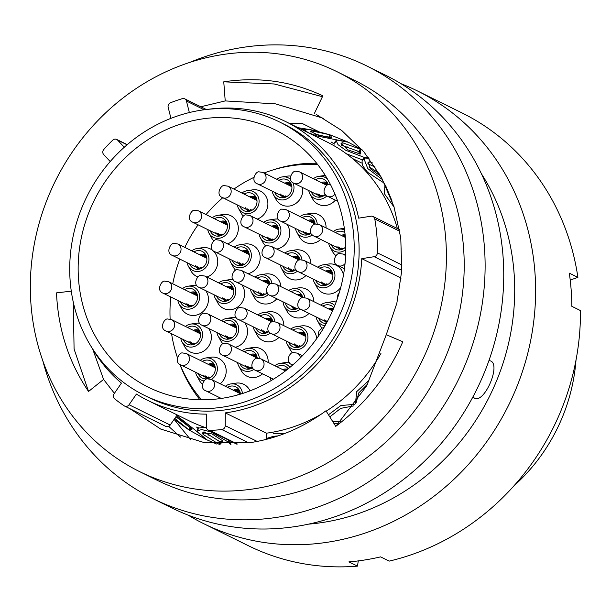 <?xml version="1.0" encoding="UTF-8"?>
<svg xmlns="http://www.w3.org/2000/svg" width="611" height="611" viewBox="0 0 611 611"><rect width="100%" height="100%" fill="white"/><g stroke="black" fill="none" stroke-linecap="round" stroke-linejoin="round"><path stroke-width="0.92" d="M513.904 485.898A174.471 159.792 -63.7 0 0 576.013 360.039M571.988 306.401A174.471 159.792 -63.7 0 0 571.85 305.813M167.697 426.661A3.75 3.437 116.3 0 1 165.757 426.379L124.621 406.078A3.75 3.437 -63.7 0 0 129.058 404.749L170.194 425.042A3.75 3.437 116.3 0 1 167.697 426.661M91.016 346.322A155.538 142.455 116.3 0 0 121.436 383.112L114.074 393.79A3.75 3.437 -63.7 0 0 114.624 398.823A172.081 157.607 -63.7 0 0 124.262 405.872A3.75 3.437 -63.7 0 0 124.621 406.078M129.058 404.749L136.429 394.072A155.538 142.455 116.3 0 0 148.053 400.564A155.538 142.455 116.3 0 0 206.434 414.143L206.35 426.913A3.75 3.437 -63.7 0 0 209.695 430.373A172.081 157.607 -63.7 0 0 221.831 429.564A3.75 3.437 -63.7 0 0 225.222 425.661L257.193 441.44M199.965 399.777A143.425 131.365 116.3 0 1 179.878 364.393M272.582 170.064A143.425 131.365 116.3 0 1 293.929 164.84A143.425 131.365 116.3 0 1 316.666 163.282M222.702 398.219A143.425 131.365 116.3 0 1 148.496 387.275A143.425 131.365 116.3 0 1 81.003 239.352A143.425 131.365 116.3 0 1 201.225 119.092A143.425 131.365 116.3 0 1 275.431 130.036A143.425 131.365 116.3 0 1 342.924 277.959A143.425 131.365 116.3 0 1 222.702 398.219M200.545 110.301A152.467 139.644 116.3 0 1 279.433 121.925A152.467 139.644 116.3 0 1 351.172 279.181A152.467 139.644 116.3 0 1 223.382 407.01A152.467 139.644 116.3 0 1 144.494 395.386A152.467 139.644 116.3 0 1 72.755 238.137A152.467 139.644 116.3 0 1 200.545 110.301M279.433 121.925L284.344 124.354A152.467 139.644 116.3 0 1 356.083 281.602A152.467 139.644 116.3 0 1 228.293 409.439A152.467 139.644 116.3 0 1 149.405 397.807L144.494 395.386M369.013 166.925A152.002 139.216 116.3 0 1 379.11 173.348M206.48 427.899A155.538 142.455 116.3 0 1 189.181 420.857L148.053 400.564M321.355 414.098A155.538 142.455 116.3 0 1 266.442 433.191L225.306 412.891L225.222 425.661M380.936 353.494A155.538 142.455 116.3 0 1 326.182 411.157M401.152 278.081L361.773 258.652A155.538 142.455 116.3 0 1 225.306 412.891M207.954 109.331A155.538 142.455 116.3 0 1 285.704 121.597A155.538 142.455 116.3 0 1 358.657 218.158L371.045 216.202A3.75 3.437 -63.7 0 1 374.772 218.929A172.081 157.607 -63.7 0 1 377.384 252.862L402.007 265.014M285.704 121.597L326.832 141.897A155.538 142.455 116.3 0 1 397.349 228.506M266.442 433.191L266.404 439.355M177.175 414.93L170.194 425.042M401.778 270.314L374.161 256.689L361.773 258.652M374.161 256.689A3.75 3.437 -63.7 0 0 377.384 252.862M189.349 112.546L186.439 101.014A3.75 3.437 -63.7 0 0 182.299 98.654A172.081 157.607 -63.7 0 0 170.553 102.732A3.75 3.437 -63.7 0 0 168.178 107.368L170.95 118.351M124.262 147.251L117.595 140.11A3.75 3.437 -63.7 0 0 112.745 140.156A172.081 157.607 -63.7 0 0 103.817 149.451A3.75 3.437 -63.7 0 0 103.702 154.568L110.209 161.541M278.135 435.88L273.514 436.315L266.404 438.454M229.156 440.386L229.308 442.341L230.973 444.327M230.362 444.342L228.537 442.188L210.902 431.916L201.783 429.571L197.613 430.686L197.758 431.946L206.694 439.744L216.676 444.037M175.915 416.748L192.06 429.151L189.318 430.167L205.884 439.355L197.055 431.61L176.739 415.556M191.09 427.929L189.318 430.167L174.799 418.405M219.105 444.319L203.02 434.36L202.547 432.848L211.948 433.894L223.061 441.035L219.845 444.571M236.174 444.105L235.044 443.296M338.341 423.843L333.98 423.484L332.69 421.262L340.365 421.773M375.2 167.055L367.837 163.763L369.693 161.793L372.397 162.908M359.398 154.018L359.482 151.887L360.902 149.558L360.276 154.048L347.804 149.832L341.007 143.28L342.466 142.73L360.246 149.137L358.825 151.467L341.037 145.067M359.574 151.742L358.825 151.467M329.245 137.467L314.092 133.84M331.025 141.928L334.416 144.081M345.765 147.992L347.086 146.739M356.289 150.268L359.535 152.635M361.956 149.619L348.285 142.226L337.264 140.179L336.218 140.813L338.02 144.654L345.597 150.207L364.63 157.562L362.147 159.738L346.322 153.735M384.51 183.308L367.578 172.302L362.27 165.245L362.071 160.716M394.11 207.114L384.441 193.794L384.961 184.216M355.434 403.619L356.709 391.651L368.922 380.409M328.458 414.777L340.846 405.544L354.93 404.314M273.308 433.657L284.634 433.543M197.613 430.686L198.537 428.105L204.563 427.257M221.052 441.806L218.967 441.249M208.855 435.376L208.962 434.215M198.674 427.853L196.421 427.089M183.85 421.514L181.834 420.376M181.07 420.093L181.253 419.673M177.748 417.588L190.349 427.593M203.944 431.794L220.021 441.753L219.158 444.182M219.968 444.22L220.762 442.005L222.511 440.378M380.768 176.235L370.724 169.048L367.99 162.32L369.693 161.793M362.438 150.161L360.902 149.558M329.566 137.49L330.49 134.993L331.498 137.521L318.629 135.375L310.296 131.296L311.465 130.853L329.719 134.741L328.802 137.307M334.622 142.355L336.562 139.843L316.651 135.894L307.906 132.541L305.026 130.059L305.783 129.601L311.648 129.899L329.719 134.741M298.191 127.768L299.443 128.363M301.681 129.486L310.77 129.723L298.443 127.768M336.562 139.843L347.476 141.836L330.49 134.993M364.63 157.562L368.67 157.814M369.029 158.28L365.233 158.066L363.935 158.73L367.814 168.613L382.738 179.848M385.472 185.27L392.117 201.187M367.799 383.83L358.817 392.842L356.167 402.596M353.777 405.887L340.694 408.377L329.803 416.908M304.316 130.785L305.011 129.448M197.055 431.61L197.796 428.502M228.537 442.188L228.59 440.111M311.465 130.853L310.961 132.251M342.466 142.73L341.259 144.708M188.662 429.747L190.082 427.417M203.02 434.36L203.83 432.092M472.937 396.875L474.472 398.181M474.304 398.105C484.049 404.283 501.333 364.805 490.549 360.918L488.937 360.589M139.69 471.654L157.493 480.437A222.984 204.234 -63.7 0 0 272.865 497.446A222.984 204.234 -63.7 0 0 459.77 310.48A222.984 204.234 -63.7 0 0 354.838 80.499L337.035 71.716A222.984 204.234 -63.7 0 0 221.671 54.707A222.984 204.234 -63.7 0 0 34.766 241.666A222.984 204.234 -63.7 0 0 139.69 471.654A222.984 204.234 -63.7 0 0 255.062 488.655A222.984 204.234 -63.7 0 0 441.967 301.697A222.984 204.234 -63.7 0 0 337.035 71.716M42.755 360.582A241.322 221.022 -63.7 0 0 153.193 498.759A241.322 221.022 -63.7 0 0 278.043 517.166A241.322 221.022 -63.7 0 0 480.315 314.833A241.322 221.022 -63.7 0 0 366.76 65.942A241.322 221.022 -63.7 0 0 241.91 47.536A241.322 221.022 -63.7 0 0 189.914 62.353M153.193 498.759L171.821 507.947A241.322 221.022 -63.7 0 0 296.671 526.354A241.322 221.022 -63.7 0 0 498.943 324.021A241.322 221.022 -63.7 0 0 385.388 75.13L366.76 65.942M308.509 524.146A222.984 204.234 -63.7 0 0 323.356 522.359A222.984 204.234 -63.7 0 0 481.407 173.753M188.096 515.111A241.322 221.022 -63.7 0 0 203.692 523.673A241.322 221.022 -63.7 0 0 328.542 542.079A241.322 221.022 -63.7 0 0 530.814 339.747A241.322 221.022 -63.7 0 0 417.26 90.856A241.322 221.022 -63.7 0 0 400.976 83.692M203.692 523.673L248.532 545.799A241.322 221.022 -63.7 0 0 357.481 566.13L348.889 561.891A241.322 221.022 -63.7 0 0 364.79 559.966A241.322 221.022 -63.7 0 0 380.607 556.873L389.199 561.112A241.322 221.022 -63.7 0 0 580.45 310.579L571.858 306.34A241.322 221.022 -63.7 0 0 569.299 273.148L577.899 277.386A241.322 221.022 -63.7 0 0 462.099 112.982L417.26 90.856M190.953 440.065L174.112 419.367M180.512 437.102L168.682 426.356M71.288 291.157L56.495 292.875C58.175 329.619 68.852 362.483 88.542 391.46L103.587 379.423L114.394 393.324M129.845 408.66L160.708 429.059L204.731 442.761L251.503 442.44C278.333 438.095 303.155 427.547 325.961 410.806L335.745 426.348C365.248 404.215 387.595 376.017 402.794 341.748L386.274 334.713L396.86 303.209L401.763 270.574L400.77 237.985L393.95 206.602L381.508 177.572L363.942 151.91L341.832 130.578L316.284 114.425M103.587 379.423L92.803 349.385M323.738 118.404L275.538 103.87L225.222 100.922L200.798 106.765M318.927 131.724L302.048 123.399L289.583 123.514M386.274 334.713L366.707 385.831L335.974 426.18M225.222 100.922L223.756 81.836C258.736 76.566 291.768 81.225 322.852 95.828L314.367 113.486M577.899 277.386L570.208 280.044M358.275 560.898L357.481 566.13M223.756 81.836L274.293 83.982L322.432 96.698M88.542 391.46L74.084 349.057L73.267 302.063M202.348 361.422A9.547 8.745 116.3 0 1 212.934 362.598A9.547 8.745 116.3 0 1 215.293 368.066A9.547 8.745 116.3 0 1 204.922 378.828A9.547 8.745 116.3 0 1 198.109 373.481M200.232 360.383A11.762 10.769 116.3 0 1 205.586 358.015A11.762 10.769 116.3 0 1 217.348 367.738A11.762 10.769 116.3 0 1 211.368 379.408M203.959 380.905A11.762 10.769 116.3 0 1 196.818 375.78A11.762 10.769 116.3 0 1 195.604 372.244M196.818 375.78L199.354 380.401A15.351 14.061 -63.7 0 0 202.409 384.166M220.235 383.784A15.351 14.061 -63.7 0 0 226.154 369.907A15.351 14.061 -63.7 0 0 210.795 357.221L205.586 358.015M187.539 327.488A9.547 8.745 116.3 0 1 198.117 328.665A9.547 8.745 116.3 0 1 200.484 334.125A9.547 8.745 116.3 0 1 190.113 344.887A9.547 8.745 116.3 0 1 183.3 339.548M185.423 326.442A11.762 10.769 116.3 0 1 190.777 324.082A11.762 10.769 116.3 0 1 202.539 333.805A11.762 10.769 116.3 0 1 194.779 346.353A11.762 10.769 116.3 0 1 182.009 341.847A11.762 10.769 116.3 0 1 180.787 338.311M182.009 341.847L184.545 346.468A15.351 14.061 -63.7 0 0 201.21 352.348A15.351 14.061 -63.7 0 0 211.337 335.974A15.351 14.061 -63.7 0 0 208.618 328.474M184.629 289.652A9.547 8.745 116.3 0 1 195.207 290.828A9.547 8.745 116.3 0 1 197.574 296.289A9.547 8.745 116.3 0 1 187.203 307.05A9.547 8.745 116.3 0 1 180.382 301.712M182.513 288.606A11.762 10.769 116.3 0 1 187.86 286.246A11.762 10.769 116.3 0 1 199.629 295.968A11.762 10.769 116.3 0 1 191.869 308.517A11.762 10.769 116.3 0 1 179.099 304.011A11.762 10.769 116.3 0 1 177.877 300.475M179.099 304.011L181.635 308.631A15.351 14.061 -63.7 0 0 198.3 314.512A15.351 14.061 -63.7 0 0 208.427 298.137A15.351 14.061 -63.7 0 0 205.701 290.637M193.924 251.9A9.547 8.745 116.3 0 1 204.502 253.076A9.547 8.745 116.3 0 1 206.869 258.545A9.547 8.745 116.3 0 1 196.498 269.298A9.547 8.745 116.3 0 1 189.685 263.96M191.808 250.854A11.762 10.769 116.3 0 1 197.154 248.494A11.762 10.769 116.3 0 1 208.924 258.216A11.762 10.769 116.3 0 1 201.164 270.765A11.762 10.769 116.3 0 1 188.394 266.259A11.762 10.769 116.3 0 1 187.172 262.722M188.394 266.259L190.93 270.879A15.351 14.061 -63.7 0 0 197.857 276.928M206.824 277.043A15.351 14.061 -63.7 0 0 217.722 260.385A15.351 14.061 -63.7 0 0 202.371 247.699L197.154 248.494M244.056 194.084A9.547 8.745 116.3 0 1 254.634 195.26A9.547 8.745 116.3 0 1 256.994 200.729A9.547 8.745 116.3 0 1 246.63 211.482A9.547 8.745 116.3 0 1 239.81 206.144M241.941 193.038A11.762 10.769 116.3 0 1 247.287 190.678A11.762 10.769 116.3 0 1 259.056 200.4A11.762 10.769 116.3 0 1 251.289 212.949A11.762 10.769 116.3 0 1 238.527 208.443A11.762 10.769 116.3 0 1 237.305 204.906M238.527 208.443L241.062 213.063A15.351 14.061 -63.7 0 0 243.323 216.095M257.254 219.12A15.351 14.061 -63.7 0 0 267.855 202.569A15.351 14.061 -63.7 0 0 252.503 189.884L247.287 190.678M214.484 218.746A9.547 8.745 116.3 0 1 225.069 219.922A9.547 8.745 116.3 0 1 227.429 225.39A9.547 8.745 116.3 0 1 217.065 236.151A9.547 8.745 116.3 0 1 210.245 230.805M212.376 217.707A11.762 10.769 116.3 0 1 217.722 215.339A11.762 10.769 116.3 0 1 229.484 225.062A11.762 10.769 116.3 0 1 221.724 237.61A11.762 10.769 116.3 0 1 208.954 233.104A11.762 10.769 116.3 0 1 207.74 229.568M208.954 233.104L211.498 237.725A15.351 14.061 -63.7 0 0 213.858 240.856M227.498 243.85A15.351 14.061 -63.7 0 0 238.29 227.231A15.351 14.061 -63.7 0 0 222.931 214.545L217.722 215.339M236.342 248.211A9.547 8.745 116.3 0 1 246.92 249.387A9.547 8.745 116.3 0 1 249.28 254.856A9.547 8.745 116.3 0 1 238.916 265.617A9.547 8.745 116.3 0 1 232.096 260.271M234.227 247.172A11.762 10.769 116.3 0 1 239.573 244.805A11.762 10.769 116.3 0 1 251.342 254.527A11.762 10.769 116.3 0 1 243.575 267.076A11.762 10.769 116.3 0 1 230.813 262.57A11.762 10.769 116.3 0 1 229.591 259.033M230.813 262.57L233.349 267.19A15.351 14.061 -63.7 0 0 235.625 270.245M248.005 273.697A15.351 14.061 -63.7 0 0 260.141 256.696A15.351 14.061 -63.7 0 0 244.79 244.01L239.573 244.805M220.785 283.932A9.547 8.745 116.3 0 1 231.37 285.108A9.547 8.745 116.3 0 1 233.73 290.576A9.547 8.745 116.3 0 1 223.359 301.33A9.547 8.745 116.3 0 1 216.546 295.991M218.677 282.885A11.762 10.769 116.3 0 1 224.023 280.525A11.762 10.769 116.3 0 1 235.785 290.248A11.762 10.769 116.3 0 1 228.025 302.796A11.762 10.769 116.3 0 1 215.255 298.29A11.762 10.769 116.3 0 1 214.041 294.754M215.255 298.29L217.799 302.911A15.351 14.061 -63.7 0 0 234.456 308.792A15.351 14.061 -63.7 0 0 244.591 292.417A15.351 14.061 -63.7 0 0 241.742 284.757M223.695 321.768A9.547 8.745 116.3 0 1 234.28 322.944A9.547 8.745 116.3 0 1 236.64 328.405A9.547 8.745 116.3 0 1 226.276 339.166A9.547 8.745 116.3 0 1 219.456 333.827M221.587 320.722A11.762 10.769 116.3 0 1 226.933 318.362A11.762 10.769 116.3 0 1 238.695 328.084A11.762 10.769 116.3 0 1 230.935 340.632A11.762 10.769 116.3 0 1 218.165 336.126A11.762 10.769 116.3 0 1 216.951 332.59M218.165 336.126L220.708 340.747A15.351 14.061 -63.7 0 0 222.954 343.764M235.227 347.285A15.351 14.061 -63.7 0 0 247.501 330.253A15.351 14.061 -63.7 0 0 244.652 322.593M244.308 351.768A9.547 8.745 116.3 0 1 254.886 352.937A9.547 8.745 116.3 0 1 257.239 358.283M242.193 350.722A11.762 10.769 116.3 0 1 247.539 348.362A11.762 10.769 116.3 0 1 259.308 358.084A11.762 10.769 116.3 0 1 259.324 358.336M253.955 369.342A11.762 10.769 116.3 0 1 238.779 366.119A11.762 10.769 116.3 0 1 237.557 362.583M238.779 366.119L241.314 370.74A15.351 14.061 -63.7 0 0 262.554 373.817M268.122 362.422A15.351 14.061 -63.7 0 0 268.107 360.246A15.351 14.061 -63.7 0 0 252.755 347.56L247.539 348.362M227.46 387.351A9.547 8.745 116.3 0 1 238.038 388.527A9.547 8.745 116.3 0 1 240.375 393.705M276.92 366.76A9.547 8.745 116.3 0 1 287.506 367.937A9.547 8.745 116.3 0 1 288.201 368.777M271.131 380.6A11.762 10.769 116.3 0 1 270.177 377.583M260.019 316.024A9.547 8.745 116.3 0 1 270.597 317.201A9.547 8.745 116.3 0 1 272.842 321.722M270.368 333.071A11.762 10.769 116.3 0 1 254.489 330.375A11.762 10.769 116.3 0 1 253.267 326.839M254.489 330.375L257.025 335.004A15.351 14.061 -63.7 0 0 278.967 337.417M283.863 325.686A15.351 14.061 -63.7 0 0 283.817 324.51A15.351 14.061 -63.7 0 0 268.466 311.816L263.249 312.618A11.762 10.769 116.3 0 1 274.942 321.653M257.109 278.188A9.547 8.745 116.3 0 1 267.687 279.364A9.547 8.745 116.3 0 1 269.947 284M268.443 294.342A11.762 10.769 116.3 0 1 251.579 292.547A11.762 10.769 116.3 0 1 250.357 289.003M251.579 292.547L254.115 297.167A15.351 14.061 -63.7 0 0 276.821 298.771M265.892 223.382A9.547 8.745 116.3 0 1 276.47 224.558A9.547 8.745 116.3 0 1 278.837 230.026A9.547 8.745 116.3 0 1 268.466 240.78A9.547 8.745 116.3 0 1 261.653 235.441M263.776 222.343A11.762 10.769 116.3 0 1 269.13 219.975A11.762 10.769 116.3 0 1 280.892 229.698A11.762 10.769 116.3 0 1 273.132 242.246A11.762 10.769 116.3 0 1 260.362 237.74A11.762 10.769 116.3 0 1 259.148 234.204M260.362 237.74L262.898 242.361A15.351 14.061 -63.7 0 0 265.869 246.057M276.707 249.036A15.351 14.061 -63.7 0 0 289.69 231.867A15.351 14.061 -63.7 0 0 286.849 224.206M278.952 180.337A9.547 8.745 116.3 0 1 289.538 181.505A9.547 8.745 116.3 0 1 291.898 186.974A9.547 8.745 116.3 0 1 281.526 197.735A9.547 8.745 116.3 0 1 274.713 192.389M292.89 182.62A11.762 10.769 116.3 0 1 293.952 186.653A11.762 10.769 116.3 0 1 286.192 199.201A11.762 10.769 116.3 0 1 273.423 194.688A11.762 10.769 116.3 0 1 272.208 191.151M273.423 194.688L275.958 199.308A15.351 14.061 -63.7 0 0 292.623 205.197A15.351 14.061 -63.7 0 0 302.75 188.814A15.351 14.061 -63.7 0 0 302.605 187.539M315.513 179.756A9.547 8.745 116.3 0 1 326.091 180.932A9.547 8.745 116.3 0 1 328.138 184.598M326.87 195.887A11.762 10.769 116.3 0 1 309.983 194.115A11.762 10.769 116.3 0 1 308.761 190.579M309.983 194.115L312.519 198.735A15.351 14.061 -63.7 0 0 335.393 200.141M302.208 217.638A9.547 8.745 116.3 0 1 312.794 218.814A9.547 8.745 116.3 0 1 315.146 224.184M300.1 216.592A11.762 10.769 116.3 0 1 305.447 214.232A11.762 10.769 116.3 0 1 317.208 223.954A11.762 10.769 116.3 0 1 317.216 224.016M312.274 234.907A11.762 10.769 116.3 0 1 296.679 231.997A11.762 10.769 116.3 0 1 295.464 228.461M296.679 231.997L299.222 236.617A15.351 14.061 -63.7 0 0 320.752 239.428M326.045 227.888A15.351 14.061 -63.7 0 0 326.014 226.123A15.351 14.061 -63.7 0 0 310.655 213.438L305.447 214.232M287.04 254.138A9.547 8.745 116.3 0 1 297.618 255.306A9.547 8.745 116.3 0 1 299.864 259.835M297.389 271.185A11.762 10.769 116.3 0 1 281.511 268.489A11.762 10.769 116.3 0 1 280.296 264.953M281.511 268.489L284.046 273.117A15.351 14.061 -63.7 0 0 305.989 275.53M310.884 263.799A15.351 14.061 -63.7 0 0 310.839 262.623A15.351 14.061 -63.7 0 0 295.487 249.93L290.278 250.731A11.762 10.769 116.3 0 1 301.964 259.767M292.89 330.139A9.547 8.745 116.3 0 1 303.468 331.315A9.547 8.745 116.3 0 1 305.836 336.783A9.547 8.745 116.3 0 1 295.464 347.537A9.547 8.745 116.3 0 1 288.644 342.198M290.775 329.092A11.762 10.769 116.3 0 1 296.121 326.732A11.762 10.769 116.3 0 1 307.891 336.455A11.762 10.769 116.3 0 1 300.123 349.003A11.762 10.769 116.3 0 1 287.361 344.497A11.762 10.769 116.3 0 1 286.139 340.961M287.361 344.497L289.897 349.118A15.351 14.061 -63.7 0 0 292.745 352.707M322.822 306.088A9.547 8.745 116.3 0 1 333.4 307.264A9.547 8.745 116.3 0 1 333.858 307.784M325.037 325.648A11.762 10.769 116.3 0 1 317.292 320.447A11.762 10.769 116.3 0 1 316.078 316.91M317.292 320.447L319.828 325.067A15.351 14.061 -63.7 0 0 322.081 328.084M319.912 268.252A9.547 8.745 116.3 0 1 330.49 269.428A9.547 8.745 116.3 0 1 332.858 274.897A9.547 8.745 116.3 0 1 322.486 285.65A9.547 8.745 116.3 0 1 315.673 280.312M317.796 267.206A11.762 10.769 116.3 0 1 323.143 264.846A11.762 10.769 116.3 0 1 334.912 274.568A11.762 10.769 116.3 0 1 327.152 287.117A11.762 10.769 116.3 0 1 314.382 282.61A11.762 10.769 116.3 0 1 313.16 279.074M314.382 282.61L316.918 287.231A15.351 14.061 -63.7 0 0 340.762 287.391M335.462 232.531A9.547 8.745 116.3 0 1 344.887 232.699M345.773 249.609A11.762 10.769 116.3 0 1 329.932 246.89A11.762 10.769 116.3 0 1 328.718 243.354M329.932 246.89L332.468 251.511A15.351 14.061 -63.7 0 0 335.89 255.574M290.966 291.6A9.547 8.745 116.3 0 1 300.52 293.318A9.547 8.745 116.3 0 1 302.735 297.679M300.406 309.097A11.762 10.769 116.3 0 1 284.413 306.501A11.762 10.769 116.3 0 1 283.061 301.918A11.762 10.769 116.3 0 1 283.061 301.849M284.413 306.501L286.949 311.121A15.351 14.061 -63.7 0 0 309.006 313.42M313.787 301.628A15.351 14.061 -63.7 0 0 313.741 300.627A15.351 14.061 -63.7 0 0 298.382 287.934L293.173 288.736A11.762 10.769 116.3 0 1 304.843 297.595M317.674 164.558A140.53 128.707 -63.7 0 0 290.553 165.887A140.53 128.707 -63.7 0 0 264.082 172.997M199.728 323.227A15.351 14.061 -63.7 0 0 195.986 323.28L190.777 324.082M196.811 285.39A15.351 14.061 -63.7 0 0 193.076 285.444L187.86 286.246M233.165 279.701A15.351 14.061 -63.7 0 0 229.232 279.731L224.023 280.525M236.083 317.537A15.351 14.061 -63.7 0 0 232.142 317.567L226.933 318.362M250.006 390.857A15.351 14.061 -63.7 0 0 235.907 383.15L230.698 383.945A11.762 10.769 116.3 0 1 242.445 393.522M289.309 362.529A15.351 14.061 -63.7 0 0 285.368 362.56L280.159 363.354A11.762 10.769 116.3 0 1 289.889 367.402M280.907 286.635A15.351 14.061 -63.7 0 0 265.556 273.98L260.339 274.782A11.762 10.769 116.3 0 1 271.971 283.397M278.272 219.15A15.351 14.061 -63.7 0 0 274.339 219.181L269.13 219.975M290.569 176.014A15.351 14.061 -63.7 0 0 287.399 176.128L282.19 176.93A11.762 10.769 116.3 0 1 290.706 179.581M325.266 175.418A15.351 14.061 -63.7 0 0 323.96 175.556L318.743 176.35A11.762 10.769 116.3 0 1 327.649 179.397M316.689 338.616A15.351 14.061 -63.7 0 0 301.338 325.938L296.121 326.732M336.134 302.017A15.351 14.061 -63.7 0 0 331.269 301.887L326.06 302.682A11.762 10.769 116.3 0 1 334.782 305.531M343.474 274.988A15.351 14.061 -63.7 0 0 328.359 264.051L323.143 264.846M344.329 228.27A15.351 14.061 -63.7 0 0 343.909 228.331L338.7 229.125A11.762 10.769 116.3 0 1 344.558 229.95M253.863 177.396A140.53 128.707 -63.7 0 0 233.914 189.082M222.771 197.735A140.53 128.707 -63.7 0 0 206.037 214.576M198.094 224.81A140.53 128.707 -63.7 0 0 184.812 247.409M179.817 259.087A140.53 128.707 -63.7 0 0 172.753 283.794M170.775 296.961A140.53 128.707 -63.7 0 0 170.133 319.102M171.592 333.766A140.53 128.707 -63.7 0 0 177.434 357.595M180.016 364.492A140.53 128.707 -63.7 0 0 201.599 399.8M288.69 290.477A11.762 10.769 116.3 0 1 293.173 288.736M298.916 307.646A9.547 8.745 116.3 0 1 292.516 309.54A9.547 8.745 116.3 0 1 285.329 302.964M333.346 231.493A11.762 10.769 116.3 0 1 338.7 229.125M345.765 246.821A9.547 8.745 116.3 0 1 338.036 249.937A9.547 8.745 116.3 0 1 331.223 244.591M320.706 305.042A11.762 10.769 116.3 0 1 326.06 302.682M326.228 323.532A9.547 8.745 116.3 0 1 325.396 323.486A9.547 8.745 116.3 0 1 318.583 318.148M284.925 253.091A11.762 10.769 116.3 0 1 290.278 250.731M295.93 269.703A9.547 8.745 116.3 0 1 289.614 271.536A9.547 8.745 116.3 0 1 282.801 266.19M311.037 233.257A9.547 8.745 116.3 0 1 304.79 235.036A9.547 8.745 116.3 0 1 297.969 229.698M313.397 178.718A11.762 10.769 116.3 0 1 318.743 176.35M325.35 194.519A9.547 8.745 116.3 0 1 318.087 197.154A9.547 8.745 116.3 0 1 311.266 191.816M276.836 179.29A11.762 10.769 116.3 0 1 282.19 176.93M254.993 277.142A11.762 10.769 116.3 0 1 260.339 274.782M267.183 292.707A9.547 8.745 116.3 0 1 259.683 295.587A9.547 8.745 116.3 0 1 252.862 290.24M257.903 314.978A11.762 10.769 116.3 0 1 263.249 312.618M268.909 331.59A9.547 8.745 116.3 0 1 262.593 333.423A9.547 8.745 116.3 0 1 255.78 328.076M274.813 365.722A11.762 10.769 116.3 0 1 280.159 363.354M272.972 379.492A9.547 8.745 116.3 0 1 272.682 378.82M225.344 386.305A11.762 10.769 116.3 0 1 230.698 383.945M252.633 367.73A9.547 8.745 116.3 0 1 246.882 369.166A9.547 8.745 116.3 0 1 240.07 363.82M248.753 442.853L221.831 429.564M204.189 109.774L186.439 101.014M127.08 144.784L117.595 140.11M399.815 231.294L374.772 218.929M209.695 430.373L237.381 444.029M302.666 297.374L275.569 284A6.347 5.812 116.3 0 1 278.555 290.546A6.347 5.812 116.3 0 1 273.232 295.861A6.347 5.812 116.3 0 1 269.955 295.38L297.076 308.761M334.935 194.099A6.347 5.812 116.3 0 1 330.78 196.727A6.347 5.812 116.3 0 1 327.496 196.246L337.715 201.286M345.635 255.215L343.42 254.115A6.347 5.812 116.3 0 1 345.597 256.085M345.039 263.608A6.347 5.812 116.3 0 1 341.083 265.984A6.347 5.812 116.3 0 1 337.807 265.495L344.444 268.771M332.712 274.568L303.927 260.362A6.347 5.812 116.3 0 1 306.913 266.908A6.347 5.812 116.3 0 1 301.597 272.231A6.347 5.812 116.3 0 1 298.313 271.742L325.839 285.329M345.33 237.404L319.477 224.649A6.347 5.812 116.3 0 1 322.463 231.187A6.347 5.812 116.3 0 1 317.147 236.51A6.347 5.812 116.3 0 1 313.863 236.029L341.396 249.609M315.009 223.954L286.231 209.749A6.347 5.812 116.3 0 1 289.209 216.294A6.347 5.812 116.3 0 1 283.894 221.617A6.347 5.812 116.3 0 1 280.609 221.129L308.143 234.716M326.748 185.301L299.527 171.874A6.347 5.812 116.3 0 1 302.514 178.412A6.347 5.812 116.3 0 1 297.19 183.735A6.347 5.812 116.3 0 1 293.914 183.247L321.439 196.834M291.752 186.653L262.967 172.447A6.347 5.812 116.3 0 1 265.953 178.992A6.347 5.812 116.3 0 1 260.637 184.308A6.347 5.812 116.3 0 1 257.353 183.827L284.886 197.406M299.046 260.057L271.055 246.248A6.347 5.812 116.3 0 1 274.041 252.794A6.347 5.812 116.3 0 1 268.725 258.109A6.347 5.812 116.3 0 1 265.441 257.628L292.975 271.208M278.692 229.698L249.907 215.5A6.347 5.812 116.3 0 1 252.893 222.037A6.347 5.812 116.3 0 1 247.577 227.361A6.347 5.812 116.3 0 1 244.293 226.872L271.826 240.459M227.284 225.062L198.506 210.864A6.347 5.812 116.3 0 1 201.493 217.409A6.347 5.812 116.3 0 1 196.169 222.725A6.347 5.812 116.3 0 1 192.893 222.244L220.418 235.823M256.857 200.4L228.071 186.195A6.347 5.812 116.3 0 1 231.057 192.74A6.347 5.812 116.3 0 1 225.734 198.063A6.347 5.812 116.3 0 1 222.457 197.574L249.983 211.162M249.135 254.527L220.357 240.329A6.347 5.812 116.3 0 1 223.343 246.867A6.347 5.812 116.3 0 1 218.02 252.19A6.347 5.812 116.3 0 1 214.744 251.709L242.269 265.289M269.451 284.275L241.124 270.299A6.347 5.812 116.3 0 1 244.11 276.844A6.347 5.812 116.3 0 1 238.794 282.16A6.347 5.812 116.3 0 1 235.51 281.679L263.036 295.266M233.585 290.248L204.807 276.042A6.347 5.812 116.3 0 1 207.786 282.588A6.347 5.812 116.3 0 1 202.47 287.911A6.347 5.812 116.3 0 1 199.186 287.422L226.719 301.009M197.429 295.968L168.644 281.763A6.347 5.812 116.3 0 1 171.63 288.308A6.347 5.812 116.3 0 1 166.314 293.624A6.347 5.812 116.3 0 1 163.03 293.143L190.556 306.73M206.724 258.216L177.938 244.01A6.347 5.812 116.3 0 1 180.925 250.556A6.347 5.812 116.3 0 1 175.609 255.879A6.347 5.812 116.3 0 1 172.325 255.39L199.85 268.977M200.339 333.805L171.554 319.599A6.347 5.812 116.3 0 1 174.54 326.144A6.347 5.812 116.3 0 1 169.224 331.46A6.347 5.812 116.3 0 1 165.94 330.979L193.473 344.566M236.495 328.084L207.717 313.878A6.347 5.812 116.3 0 1 210.703 320.424A6.347 5.812 116.3 0 1 205.38 325.747A6.347 5.812 116.3 0 1 202.104 325.258L229.629 338.845M215.148 367.738L186.363 353.54A6.347 5.812 116.3 0 1 189.349 360.085A6.347 5.812 116.3 0 1 184.033 365.401A6.347 5.812 116.3 0 1 180.749 364.92L208.282 378.499M272.025 321.944L244.033 308.135A6.347 5.812 116.3 0 1 247.02 314.68A6.347 5.812 116.3 0 1 241.704 319.996A6.347 5.812 116.3 0 1 238.42 319.515L265.945 333.102M257.109 358.084L228.323 343.878A6.347 5.812 116.3 0 1 231.309 350.424A6.347 5.812 116.3 0 1 225.994 355.739A6.347 5.812 116.3 0 1 222.71 355.258L250.235 368.838M240.26 393.667L211.475 379.462A6.347 5.812 116.3 0 1 214.461 386.007A6.347 5.812 116.3 0 1 209.145 391.33A6.347 5.812 116.3 0 1 205.861 390.841L221.258 398.441M285.421 370.953L260.943 358.878A6.347 5.812 116.3 0 1 263.929 365.416A6.347 5.812 116.3 0 1 258.606 370.74A6.347 5.812 116.3 0 1 255.329 370.251L273.453 379.194M305.691 336.455L276.905 322.249A6.347 5.812 116.3 0 1 279.891 328.794A6.347 5.812 116.3 0 1 274.576 334.118A6.347 5.812 116.3 0 1 271.292 333.629L298.817 347.216M302.483 355.709L297.259 353.127A6.347 5.812 116.3 0 1 300.352 357.878M292.806 364.92A6.347 5.812 116.3 0 1 291.646 364.507L292.692 365.027M332.529 310.877L306.837 298.199A6.347 5.812 116.3 0 1 309.823 304.744A6.347 5.812 116.3 0 1 304.507 310.067A6.347 5.812 116.3 0 1 301.223 309.578L326.931 322.264M209.39 378.087A6.652 6.095 116.3 0 1 206.144 376.307M209.39 364.897A7.111 6.507 116.3 0 1 214.843 365.813M208.122 364.278A7.951 7.286 116.3 0 1 214.278 364.492M194.581 344.153A6.652 6.095 116.3 0 1 191.327 342.374M194.581 330.963A7.111 6.507 116.3 0 1 200.034 331.88M193.313 330.337A7.951 7.286 116.3 0 1 199.469 330.559M191.671 306.317A6.652 6.095 116.3 0 1 188.417 304.538M191.671 293.127A7.111 6.507 116.3 0 1 197.116 294.044M190.403 292.501A7.951 7.286 116.3 0 1 196.559 292.722M200.966 268.565A6.652 6.095 116.3 0 1 197.712 266.786M200.966 255.375A7.111 6.507 116.3 0 1 206.419 256.292M199.698 254.749A7.951 7.286 116.3 0 1 205.854 254.97M251.09 210.749A6.652 6.095 116.3 0 1 247.845 208.97M251.09 197.559A7.111 6.507 116.3 0 1 256.544 198.476M249.83 196.933A7.951 7.286 116.3 0 1 255.986 197.154M221.526 235.411A6.652 6.095 116.3 0 1 218.28 233.631M221.526 222.221A7.111 6.507 116.3 0 1 226.979 223.137M220.258 221.602A7.951 7.286 116.3 0 1 226.421 221.816M243.377 264.876A6.652 6.095 116.3 0 1 240.131 263.097M243.377 251.686A7.111 6.507 116.3 0 1 248.83 252.603M242.116 251.06A7.951 7.286 116.3 0 1 248.272 251.281M227.827 300.597A6.652 6.095 116.3 0 1 224.581 298.817M227.827 287.407A7.111 6.507 116.3 0 1 233.28 288.323M226.559 286.78A7.951 7.286 116.3 0 1 232.715 287.002M230.737 338.433A6.652 6.095 116.3 0 1 227.491 336.653M230.737 325.243A7.111 6.507 116.3 0 1 236.19 326.159M229.469 324.617A7.951 7.286 116.3 0 1 235.632 324.838M251.35 368.425A6.652 6.095 116.3 0 1 248.097 366.646M251.35 355.235A7.111 6.507 116.3 0 1 256.803 356.152M250.082 354.617A7.951 7.286 116.3 0 1 256.238 354.831M234.502 390.826A7.111 6.507 116.3 0 1 239.955 391.743M233.234 390.2A7.951 7.286 116.3 0 1 239.39 390.421M283.962 370.235A7.111 6.507 116.3 0 1 286.628 370.022M282.694 369.609A7.951 7.286 116.3 0 1 287.56 369.288M267.06 332.69A6.652 6.095 116.3 0 1 263.807 330.91M267.06 319.5A7.111 6.507 116.3 0 1 272.514 320.416M265.793 318.873A7.951 7.286 116.3 0 1 271.948 319.087M264.143 294.853A6.652 6.095 116.3 0 1 260.897 293.074M264.143 281.663A7.111 6.507 116.3 0 1 269.596 282.58M262.883 281.037A7.951 7.286 116.3 0 1 269.039 281.251M272.934 240.047A6.652 6.095 116.3 0 1 269.68 238.267M272.934 226.857A7.111 6.507 116.3 0 1 278.387 227.773M271.666 226.23A7.951 7.286 116.3 0 1 277.822 226.452M285.994 196.994A6.652 6.095 116.3 0 1 282.748 195.215M285.994 183.804A7.111 6.507 116.3 0 1 291.447 184.721M284.726 183.185A7.951 7.286 116.3 0 1 290.882 183.399M322.547 196.421A6.652 6.095 116.3 0 1 319.301 194.642M322.547 183.231A7.111 6.507 116.3 0 1 328 184.148M321.287 182.605A7.951 7.286 116.3 0 1 327.443 182.826M309.25 234.303A6.652 6.095 116.3 0 1 306.004 232.524M309.25 221.113A7.111 6.507 116.3 0 1 314.703 222.03M307.982 220.487A7.951 7.286 116.3 0 1 314.138 220.708M294.082 270.803A6.652 6.095 116.3 0 1 290.828 269.023M294.082 257.613A7.111 6.507 116.3 0 1 299.535 258.522M292.814 256.987A7.951 7.286 116.3 0 1 298.97 257.2M299.925 346.804A6.652 6.095 116.3 0 1 296.679 345.024M299.925 333.614A7.111 6.507 116.3 0 1 305.378 334.53M298.664 332.987A7.951 7.286 116.3 0 1 304.82 333.209M327.282 321.6A6.652 6.095 116.3 0 1 326.618 320.974M329.864 309.563A7.111 6.507 116.3 0 1 333.148 309.464M328.596 308.937A7.951 7.286 116.3 0 1 333.507 308.631M326.954 284.917A6.652 6.095 116.3 0 1 323.7 283.137M326.954 271.727A7.111 6.507 116.3 0 1 332.407 272.643M325.686 271.101A7.951 7.286 116.3 0 1 331.842 271.322M342.504 249.196A6.652 6.095 116.3 0 1 339.258 247.417M342.504 236.006A7.111 6.507 116.3 0 1 345.2 235.793M341.236 235.38A7.951 7.286 116.3 0 1 345.108 234.845M296.977 308.807A6.652 6.095 116.3 0 1 293.883 307.188M298.565 295.35A7.111 6.507 116.3 0 1 302.43 296.534M296.992 294.571A7.951 7.286 116.3 0 1 301.872 295.212M294.838 309.464A7.951 7.286 116.3 0 1 291.34 305.935M296.228 309.105A7.111 6.507 116.3 0 1 292.906 306.707M299.573 295.846A6.652 6.095 116.3 0 1 302.651 297.305M344.894 237.19A5.797 5.308 116.3 0 1 345.322 237.236M329.337 272.903A5.797 5.308 116.3 0 1 331.208 273.4A5.797 5.308 116.3 0 1 332.842 274.706L331.208 273.4M302.315 334.79A5.797 5.308 116.3 0 1 304.186 335.286A5.797 5.308 116.3 0 1 305.813 336.592M296.465 258.789A5.797 5.308 116.3 0 1 298.336 259.285A5.797 5.308 116.3 0 1 299.359 259.958M311.641 222.289A5.797 5.308 116.3 0 1 313.504 222.786A5.797 5.308 116.3 0 1 315.139 224.092M324.937 184.407A5.797 5.308 116.3 0 1 326.801 184.904A5.797 5.308 116.3 0 1 327.114 185.072L326.801 184.904M288.384 184.988A5.797 5.308 116.3 0 1 290.248 185.484A5.797 5.308 116.3 0 1 291.882 186.783M275.317 228.033A5.797 5.308 116.3 0 1 277.188 228.529A5.797 5.308 116.3 0 1 278.822 229.835L277.188 228.529M266.533 282.84A5.797 5.308 116.3 0 1 268.397 283.336A5.797 5.308 116.3 0 1 269.611 284.184L268.397 283.336M269.443 320.676A5.797 5.308 116.3 0 1 271.315 321.172A5.797 5.308 116.3 0 1 272.338 321.852M236.892 392.002A5.797 5.308 116.3 0 1 238.756 392.499A5.797 5.308 116.3 0 1 240.314 393.713L238.756 392.499M253.733 356.419A5.797 5.308 116.3 0 1 255.604 356.916A5.797 5.308 116.3 0 1 257.231 358.214M233.127 326.419A5.797 5.308 116.3 0 1 234.991 326.916A5.797 5.308 116.3 0 1 236.625 328.222L234.991 326.916M230.217 288.583A5.797 5.308 116.3 0 1 232.081 289.079A5.797 5.308 116.3 0 1 233.715 290.385M245.767 252.87A5.797 5.308 116.3 0 1 247.631 253.359A5.797 5.308 116.3 0 1 249.265 254.665L247.631 253.359M223.916 223.405A5.797 5.308 116.3 0 1 225.78 223.901A5.797 5.308 116.3 0 1 227.414 225.199M253.481 198.735A5.797 5.308 116.3 0 1 255.345 199.232A5.797 5.308 116.3 0 1 256.979 200.538M203.348 256.551A5.797 5.308 116.3 0 1 205.22 257.048A5.797 5.308 116.3 0 1 206.846 258.354M194.054 294.303A5.797 5.308 116.3 0 1 195.925 294.8A5.797 5.308 116.3 0 1 197.552 296.106L195.925 294.8M196.963 332.14A5.797 5.308 116.3 0 1 198.835 332.636A5.797 5.308 116.3 0 1 200.469 333.934L198.835 332.636M211.78 366.081A5.797 5.308 116.3 0 1 213.644 366.577A5.797 5.308 116.3 0 1 215.278 367.875M340.365 249.853A7.951 7.286 116.3 0 1 336.821 246.218M341.755 249.494A7.111 6.507 116.3 0 1 338.341 246.966M343.115 236.312A6.652 6.095 116.3 0 1 345.238 236.258M324.808 285.574A7.951 7.286 116.3 0 1 321.264 281.931M326.198 285.215A7.111 6.507 116.3 0 1 322.791 282.687M327.557 272.025A6.652 6.095 116.3 0 1 332.628 273.415M326.633 322.799A7.951 7.286 116.3 0 1 324.174 319.767M327.068 322.012A7.111 6.507 116.3 0 1 325.701 320.523M330.475 309.861A6.652 6.095 116.3 0 1 332.964 309.884M297.786 347.46A7.951 7.286 116.3 0 1 294.242 343.825M299.176 347.101A7.111 6.507 116.3 0 1 295.77 344.573M300.536 333.911A6.652 6.095 116.3 0 1 305.599 335.302M291.936 271.452A7.951 7.286 116.3 0 1 288.392 267.817M293.333 271.093A7.111 6.507 116.3 0 1 289.92 268.573M294.693 257.911A6.652 6.095 116.3 0 1 299.757 259.301M307.112 234.96A7.951 7.286 116.3 0 1 303.568 231.317M308.502 234.601A7.111 6.507 116.3 0 1 305.088 232.073M309.861 221.411A6.652 6.095 116.3 0 1 314.925 222.801M320.408 197.078A7.951 7.286 116.3 0 1 316.865 193.443M321.798 196.719A7.111 6.507 116.3 0 1 318.392 194.191M323.158 183.529A6.652 6.095 116.3 0 1 327.939 184.675M283.855 197.651A7.951 7.286 116.3 0 1 280.312 194.015M285.245 197.292A7.111 6.507 116.3 0 1 281.831 194.764M286.605 184.11A6.652 6.095 116.3 0 1 291.668 185.5M270.788 240.703A7.951 7.286 116.3 0 1 267.244 237.068M272.185 240.344A7.111 6.507 116.3 0 1 268.771 237.816M273.545 227.155A6.652 6.095 116.3 0 1 278.608 228.552M262.004 295.503A7.951 7.286 116.3 0 1 258.461 291.867M263.394 295.144A7.111 6.507 116.3 0 1 259.988 292.623M264.754 281.961A6.652 6.095 116.3 0 1 269.818 283.351M264.914 333.339A7.951 7.286 116.3 0 1 261.371 329.703M266.304 332.98A7.111 6.507 116.3 0 1 262.898 330.459M267.664 319.797A6.652 6.095 116.3 0 1 272.727 321.187M284.573 370.533A6.652 6.095 116.3 0 1 286.108 370.419M235.113 391.124A6.652 6.095 116.3 0 1 240.176 392.514M249.204 369.082A7.951 7.286 116.3 0 1 245.66 365.447M250.594 368.723A7.111 6.507 116.3 0 1 247.188 366.203M251.953 355.541A6.652 6.095 116.3 0 1 257.017 356.931M228.598 339.09A7.951 7.286 116.3 0 1 225.054 335.447M229.988 338.731A7.111 6.507 116.3 0 1 226.574 336.203M231.348 325.541A6.652 6.095 116.3 0 1 236.411 326.931M225.688 301.254A7.951 7.286 116.3 0 1 222.144 297.61M227.078 300.895A7.111 6.507 116.3 0 1 223.664 298.367M228.438 287.705A6.652 6.095 116.3 0 1 233.501 289.095M241.238 265.533A7.951 7.286 116.3 0 1 237.694 261.898M242.628 265.174A7.111 6.507 116.3 0 1 239.222 262.646M243.988 251.992A6.652 6.095 116.3 0 1 249.051 253.382M219.387 236.067A7.951 7.286 116.3 0 1 215.843 232.432M220.777 235.709A7.111 6.507 116.3 0 1 217.363 233.181M222.137 222.526A6.652 6.095 116.3 0 1 227.2 223.916M248.952 211.406A7.951 7.286 116.3 0 1 245.408 207.763M250.342 211.047A7.111 6.507 116.3 0 1 246.936 208.519M251.701 197.857A6.652 6.095 116.3 0 1 256.765 199.247M198.819 269.222A7.951 7.286 116.3 0 1 195.276 265.586M200.209 268.863A7.111 6.507 116.3 0 1 196.803 266.335M201.569 255.673A6.652 6.095 116.3 0 1 206.633 257.063M189.525 306.974A7.951 7.286 116.3 0 1 185.981 303.331M190.915 306.615A7.111 6.507 116.3 0 1 187.508 304.087M192.274 293.425A6.652 6.095 116.3 0 1 197.338 294.815M192.434 344.803A7.951 7.286 116.3 0 1 188.891 341.167M193.824 344.451A7.111 6.507 116.3 0 1 190.418 341.923M195.192 331.261A6.652 6.095 116.3 0 1 200.255 332.651M207.251 378.744A7.951 7.286 116.3 0 1 203.707 375.108M208.641 378.385A7.111 6.507 116.3 0 1 205.227 375.857M210.001 365.202A6.652 6.095 116.3 0 1 215.064 366.592M352.364 158.44L361.544 162.969M236.633 444.082L208.191 430.045M127.248 144.639L116.678 139.423M206.35 109.506L184.713 98.829M399.533 229.583L372.993 216.485M173.982 419.093L188.929 429.923M336.21 140.813L334.782 143.157M305.026 130.059L304.698 130.975M363.935 158.73L362.063 160.708M229.094 440.355L229.026 440.89M275.569 284L271.773 283.42C268.512 282.343 262.768 292.875 269.955 295.38M330.291 184.209L329.314 184.293C326.06 183.208 320.317 193.74 327.496 196.246M343.42 254.115L339.624 253.542C336.363 252.465 330.62 262.99 337.807 265.495M303.927 260.362L300.131 259.79C296.877 258.705 291.134 269.237 298.313 271.742M319.477 224.649L315.681 224.069C312.427 222.992 306.684 233.524 313.863 236.029M286.231 209.749L282.435 209.176C279.174 208.091 273.43 218.623 280.609 221.129M299.527 171.874L295.732 171.294C292.47 170.217 286.735 180.741 293.914 183.247M262.967 172.447L259.171 171.867C255.917 170.79 250.174 181.322 257.353 183.827M271.055 246.248L267.259 245.675C264.005 244.591 258.262 255.123 265.441 257.628M249.907 215.5L246.111 214.919C242.857 213.842 237.114 224.374 244.293 226.872M198.506 210.864L194.71 210.283C191.449 209.206 185.706 219.739 192.893 222.244M228.071 186.195L224.275 185.622C221.014 184.537 215.278 195.069 222.457 197.574M220.357 240.329L216.561 239.749C213.3 238.672 207.564 249.204 214.744 251.709M241.124 270.299L237.328 269.726C234.066 268.641 228.331 279.174 235.51 281.679M204.807 276.042L201.011 275.469C197.75 274.385 192.007 284.917 199.186 287.422M168.644 281.763L164.848 281.19C161.594 280.105 155.851 290.637 163.03 293.143M177.938 244.01L174.143 243.438C170.889 242.361 165.146 252.885 172.325 255.39M171.554 319.599L167.758 319.026C164.504 317.941 158.761 328.474 165.94 330.979M207.717 313.878L203.921 313.306C200.66 312.221 194.917 322.753 202.104 325.258M186.363 353.54L182.567 352.959C179.313 351.883 173.57 362.415 180.749 364.92M244.033 308.135L240.238 307.562C236.984 306.478 231.241 317.01 238.42 319.515M228.323 343.878L224.527 343.298C221.274 342.221 215.53 352.753 222.71 355.258M211.475 379.462L207.679 378.889C204.425 377.804 198.682 388.336 205.861 390.841M241.948 393.675L238.741 394.171L237.282 395.057M260.943 358.878L257.147 358.298C253.886 357.221 248.142 367.746 255.329 370.251M276.905 322.249L273.109 321.676C269.856 320.599 264.112 331.124 271.292 333.629M297.259 353.127L293.463 352.555C290.21 351.47 284.466 362.002 291.646 364.507M323.899 327.588L322.104 328.076L318.973 331.047L318.316 334.4L318.614 335.867M306.837 298.199L303.041 297.626C299.787 296.541 294.044 307.073 301.223 309.578M339.158 293.043L337.852 294.808L337.287 298.802M208.511 376.972L210.558 377.468M193.702 343.038L195.749 343.527M190.792 305.202L192.839 305.691M200.087 267.45L202.134 267.939M250.212 209.634L252.259 210.123M220.647 234.296L222.694 234.792M242.498 263.761L244.545 264.257M226.948 299.482L228.995 299.97M229.858 337.318L231.905 337.807M250.472 367.31L252.519 367.807M266.182 331.574L268.229 332.063M263.272 293.738L265.311 294.227M272.055 238.932L274.102 239.42M285.116 195.879L287.162 196.375M321.669 195.306L323.715 195.795M308.372 233.188L310.419 233.677M293.204 269.68L295.25 270.177M299.054 345.689L301.101 346.177M326.075 283.802L328.122 284.291M341.625 248.081L343.672 248.578M304.186 335.286L305.821 336.615M298.336 259.285L299.352 259.965M313.504 222.786L315.139 224.115M290.248 185.484L291.882 186.806M271.315 321.172L272.33 321.852M255.604 356.916L257.239 358.237M232.081 289.079L233.715 290.401M225.78 223.901L227.414 225.222M255.345 199.232L256.987 200.561M205.22 257.048L206.854 258.377M213.644 366.577L215.278 367.898"/></g></svg>
